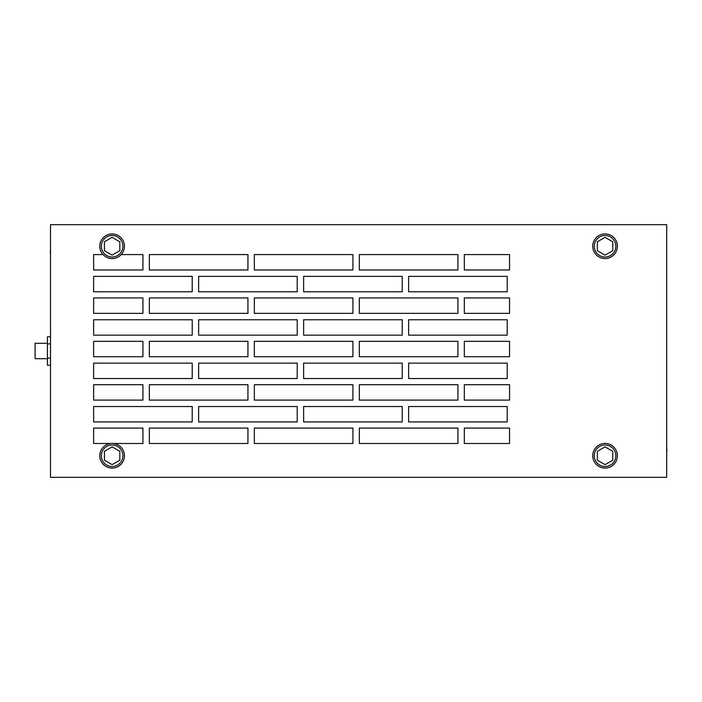 <?xml version="1.0" encoding="UTF-8"?>
<svg xmlns="http://www.w3.org/2000/svg" width="702" height="702" viewBox="0 0 702 702"><rect width="100%" height="100%" fill="white"/><g stroke="black" fill="none" stroke-linecap="round" stroke-linejoin="round"><path stroke-width="1.05" d="M112.118 468.076A12.32 12.32 0 0 0 124.447 455.747A12.32 12.32 0 0 0 112.118 443.427A12.32 12.32 0 0 0 99.798 455.747A12.32 12.32 0 0 0 112.118 468.076M112.118 466.532A10.784 10.784 0 0 0 122.903 455.747A10.784 10.784 0 0 0 112.118 444.963A10.784 10.784 0 0 0 101.342 455.747A10.784 10.784 0 0 0 112.118 466.532M119.823 451.307L112.118 446.858L104.422 451.307L104.422 460.196L112.118 464.645L119.823 460.196L119.823 451.307M605.063 468.076A12.32 12.32 0 0 0 617.383 455.747A12.32 12.32 0 0 0 605.063 443.427A12.32 12.32 0 0 0 592.734 455.747A12.32 12.32 0 0 0 605.063 468.076M605.063 466.532A10.784 10.784 0 0 0 615.847 455.747A10.784 10.784 0 0 0 605.063 444.963A10.784 10.784 0 0 0 594.278 455.747A10.784 10.784 0 0 0 605.063 466.532M612.767 451.307L605.063 446.858L597.358 451.307L597.358 460.196L605.063 464.645L612.767 460.196L612.767 451.307M112.118 257.037A10.784 10.784 0 0 1 101.342 246.253A10.784 10.784 0 0 1 112.118 235.468A10.784 10.784 0 0 1 122.903 246.253A10.784 10.784 0 0 1 112.118 257.037M119.823 250.693L112.118 255.142L104.422 250.693L104.422 241.804L112.118 237.355L119.823 241.804L119.823 250.693M112.118 258.573A12.32 12.32 0 0 1 99.798 246.253A12.32 12.32 0 0 1 112.118 233.924A12.32 12.32 0 0 1 124.447 246.253A12.32 12.32 0 0 1 112.118 258.573M605.063 257.037A10.784 10.784 0 0 1 594.278 246.253A10.784 10.784 0 0 1 605.063 235.468A10.784 10.784 0 0 1 615.847 246.253A10.784 10.784 0 0 1 605.063 257.037M612.767 250.693L605.063 255.142L597.358 250.693L597.358 241.804L605.063 237.355L612.767 241.804L612.767 250.693M605.063 258.573A12.32 12.32 0 0 1 592.734 246.253A12.32 12.32 0 0 1 605.063 233.924A12.32 12.32 0 0 1 617.383 246.253A12.32 12.32 0 0 1 605.063 258.573M50.5 464.645L50.5 446.858M50.5 237.355L50.5 250.693M50.281 250.693L50.5 255.142M666.681 464.645L666.681 451.307M666.9 451.307L666.681 446.858M666.681 237.355L666.681 255.142M47.42 358.704L35.1 358.704L35.1 343.296L47.42 343.296M50.5 358.117L47.42 358.117L47.42 365.233L50.5 365.233M47.42 358.117L47.42 343.883L50.5 343.883M47.42 343.883L47.42 336.767L50.5 336.767M464.329 254.572L509.555 254.572L509.555 269.972L464.329 269.972L464.329 254.572M464.329 297.946L509.555 297.946L509.555 313.355L464.329 313.355L464.329 297.946M464.329 341.33L509.555 341.33L509.555 356.73L464.329 356.73L464.329 341.33M464.329 384.705L509.555 384.705L509.555 400.105L464.329 400.105L464.329 384.705M464.329 428.08L509.555 428.08L509.555 443.488L464.329 443.488L464.329 428.08M103.027 254.572L93.638 254.572L93.638 269.972L142.927 269.972L142.927 254.572L121.218 254.572M93.638 276.377L93.638 291.786L192.225 291.786L192.225 276.377L93.638 276.377M93.638 297.946L93.638 313.355L142.927 313.355L142.927 297.946L93.638 297.946M93.638 319.761L93.638 335.161L192.225 335.161L192.225 319.761L93.638 319.761M93.638 341.33L93.638 356.73L142.927 356.73L142.927 341.33L93.638 341.33M93.638 363.136L93.638 378.545L192.225 378.545L192.225 363.136L93.638 363.136M93.638 384.705L93.638 400.105L142.927 400.105L142.927 384.705L93.638 384.705M93.638 406.519L93.638 421.92L192.225 421.92L192.225 406.519L93.638 406.519M113.355 443.488L142.927 443.488L142.927 428.08L93.638 428.08L93.638 443.488L110.89 443.488M198.631 363.136L198.631 378.545L297.218 378.545L297.218 363.136L198.631 363.136M303.633 363.136L303.633 378.545L402.22 378.545L402.22 363.136L303.633 363.136M408.625 363.136L408.625 378.545L507.213 378.545L507.213 363.136L408.625 363.136M359.327 384.705L359.327 400.105L457.915 400.105L457.915 384.705L359.327 384.705M254.335 384.705L254.335 400.105L352.922 400.105L352.922 384.705L254.335 384.705M408.625 319.761L408.625 335.161L507.213 335.161L507.213 319.761L408.625 319.761M303.633 319.761L303.633 335.161L402.22 335.161L402.22 319.761L303.633 319.761M359.327 341.33L359.327 356.73L457.915 356.73L457.915 341.33L359.327 341.33M254.335 341.33L254.335 356.73L352.922 356.73L352.922 341.33L254.335 341.33M149.342 341.33L149.342 356.73L247.929 356.73L247.929 341.33L149.342 341.33M359.327 254.572L359.327 269.972L457.915 269.972L457.915 254.572L359.327 254.572M254.335 254.572L254.335 269.972L352.922 269.972L352.922 254.572L254.335 254.572M149.342 254.572L149.342 269.972L247.929 269.972L247.929 254.572L149.342 254.572M198.631 276.377L198.631 291.786L297.218 291.786L297.218 276.377L198.631 276.377M303.633 276.377L303.633 291.786L402.22 291.786L402.22 276.377L303.633 276.377M408.625 276.377L408.625 291.786L507.213 291.786L507.213 276.377L408.625 276.377M198.631 319.761L198.631 335.161L297.218 335.161L297.218 319.761L198.631 319.761M149.342 297.946L149.342 313.355L247.929 313.355L247.929 297.946L149.342 297.946M254.335 297.946L254.335 313.355L352.922 313.355L352.922 297.946L254.335 297.946M359.327 297.946L359.327 313.355L457.915 313.355L457.915 297.946L359.327 297.946M149.342 384.705L149.342 400.105L247.929 400.105L247.929 384.705L149.342 384.705M198.631 406.519L198.631 421.92L297.218 421.92L297.218 406.519L198.631 406.519M408.625 406.519L408.625 421.92L507.213 421.92L507.213 406.519L408.625 406.519M303.633 406.519L303.633 421.92L402.22 421.92L402.22 406.519L303.633 406.519M359.327 428.08L359.327 443.488L457.915 443.488L457.915 428.08L359.327 428.08M254.335 428.08L254.335 443.488L352.922 443.488L352.922 428.08L254.335 428.08M149.342 428.08L149.342 443.488L247.929 443.488L247.929 428.08L149.342 428.08M50.5 224.684L50.5 477.316L666.681 477.316L666.681 224.684L50.5 224.684"/></g></svg>
